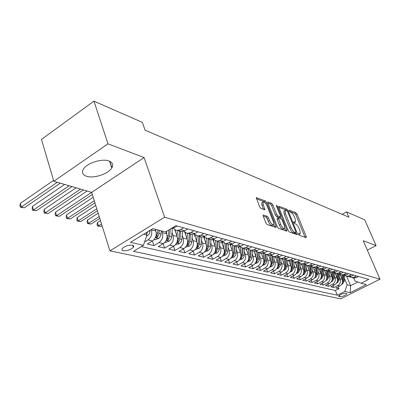 <?xml version="1.0" encoding="UTF-8"?>
<svg xmlns="http://www.w3.org/2000/svg" width="400" height="400" viewBox="0 0 400 400"><rect width="100%" height="100%" fill="white"/><g stroke="black" fill="none" stroke-linecap="round" stroke-linejoin="round"><path stroke-width="0.6" d="M298.555 234.33L299.375 235.375L306.14 237.65L306.255 236.6L297.085 214.195L295.945 212.72L289.1 210.08L288.995 210.78L289.81 211.835L290.71 212.175C292.065 212.895 293.3 214.49 294.405 216.955L295.17 218.83L295.51 221.985L293.675 221.79L293.75 222.485L294.565 223.54L295.455 223.86C296.81 224.55 298.045 226.145 299.165 228.63L299.935 230.53L300.27 233.78L298.485 233.61L298.555 234.33M86.5 176.255C93.64 178.785 108.39 173.94 111.775 167.97C113.59 164.795 112.66 162.47 108.99 160.995C102.225 158.265 87.13 162.965 83.53 168.955C81.505 172.385 82.495 174.815 86.5 176.255M123.245 250.735C127.32 250.955 130.705 249.8 133.39 247.265C134.065 246.225 133.73 245.53 132.375 245.17C128.325 244.92 124.935 246.065 122.2 248.605C121.49 249.68 121.84 250.39 123.245 250.735M263.445 214.98L263.135 215.035L263.225 216.075L265.93 222.965L267.215 224.585L276.155 227.445L276.06 226.39L266.595 202.525L265.35 200.935L256.28 197.625L259.59 206.8L260.87 208.425L264.945 209.75L263.26 204.71L263.005 202.05C264.22 201.6 265.615 202.975 267.18 206.18L273.42 221.925L273.67 224.72C272.445 225.14 271.065 223.755 269.52 220.575L268.47 217.915L267.205 216.31L263.445 214.98L263.07 215.2M144.09 157.545L107.97 143.835L93.965 101.15L41.465 139.385L53.815 181.26L91.675 192.38L109.925 250.86L164.615 217.215L144.09 157.545L91.675 192.38M367.345 250.145L376.08 245.59L363.23 240.715L380 279.175L164.615 217.215M376.08 245.59L364.715 219.825L346.605 211.89L342.16 214.34M93.965 101.15L142.355 122.365L145.095 130.195L348.92 217.225L346.605 211.89M288.15 230.48L289.355 232.015L297.21 234.65L297.345 233.585L288.08 210.75L286.91 209.24L278.695 206.22L278.8 207.195L288.15 230.48M286.8 231.16L278.56 228.395L277.315 226.815L267.86 203.01L267.76 202.025L271.66 203.365L272.885 204.93L276.675 214.425L277.895 215.985L280.5 216.79L280.4 215.785L276.47 205.975L276.4 205.295L277.44 206.35L286.96 230.075L286.8 231.16M109.835 161.34L111.92 167.735M151.315 229.56L151.415 229.855C152.41 234.065 151.26 237.415 147.96 239.9L152.435 240.975L147.32 244.065L153.94 245.605L152.4 240.995M161.83 230.995L162.415 232.705C163.405 236.84 162.275 240.125 159.015 242.56L163.32 243.595L158.265 246.615L164.64 248.1L163.15 243.695M172.005 232.57L173 235.45C173.995 239.51 172.88 242.735 169.66 245.115L173.805 246.115L168.81 249.07L174.95 250.5L173.505 246.29M182.22 235.3L183.2 238.095C184.19 242.085 183.095 245.25 179.915 247.58L183.91 248.54L178.97 251.44L184.895 252.82L183.49 248.79M192.07 237.925L193.03 240.64C194.02 244.565 192.94 247.67 189.8 249.96L193.655 250.885L188.77 253.72L194.485 255.055L193.125 251.19M201.57 240.455L202.515 243.1C203.5 246.96 202.44 250.01 199.335 252.25L203.055 253.145L198.225 255.925L203.745 257.21L202.425 253.505M210.74 242.9L211.67 245.475C212.655 249.27 211.61 252.265 208.535 254.465L212.13 255.325L207.36 258.05L212.69 259.295L211.41 255.74M219.595 245.26L220.51 247.765C221.49 251.5 220.465 254.445 217.43 256.6L220.9 257.435L216.18 260.11L221.335 261.31L220.09 257.895M228.155 247.535L229.055 249.98C230.03 253.655 229.02 256.55 226.02 258.665L229.375 259.475L224.71 262.095L229.695 263.255L228.485 259.97M236.43 249.74L237.32 252.125C238.29 255.74 237.295 258.585 234.325 260.665L237.575 261.445L232.96 264.015L237.785 265.14L236.61 261.98M244.435 251.87L245.315 254.195C246.28 257.755 245.3 260.555 242.365 262.595L245.51 263.35L240.945 265.88L245.615 266.965L244.475 263.925M252.19 253.93L253.05 256.2C254.015 259.705 253.045 262.46 250.145 264.465L253.19 265.2L248.68 267.68L253.2 268.735L252.095 265.8M259.695 255.925L260.545 258.145C261.505 261.595 260.55 264.31 257.685 266.28L260.635 266.985L256.17 269.425L260.555 270.445L259.475 267.62M266.97 257.855L267.81 260.025C268.765 263.43 267.82 266.1 264.99 268.035L267.845 268.72L263.43 271.115L267.68 272.105L266.635 269.38M274.025 259.73L274.85 261.85C275.8 265.205 274.87 267.835 272.07 269.735L274.84 270.4L270.475 272.755L274.595 273.72L273.575 271.085M280.865 261.545L281.68 263.62C282.625 266.925 281.71 269.515 278.935 271.385L281.625 272.035L277.305 274.35L281.31 275.28L280.315 272.735M287.505 263.31L288.31 265.34C289.245 268.6 288.345 271.15 285.6 272.99L288.21 273.615L283.935 275.895L287.825 276.8L286.855 274.34M293.95 265.02L294.745 267.01C295.675 270.22 294.785 272.735 292.07 274.545L294.605 275.155L290.375 277.395L294.155 278.275L293.21 275.895M300.21 266.68L300.99 268.63C301.92 271.795 301.04 274.27 298.355 276.055L300.82 276.65L296.635 278.85L300.305 279.705L299.385 277.405M306.295 268.29L307.065 270.2C307.985 273.325 307.12 275.77 304.465 277.525L306.855 278.1L302.715 280.27L306.28 281.1L305.39 278.87M312.205 269.86L312.965 271.73C313.88 274.815 313.025 277.22 310.4 278.95L312.725 279.51L308.625 281.645L312.095 282.455L311.225 280.295M317.955 271.385L318.705 273.22C319.615 276.265 318.77 278.635 316.17 280.34L318.435 280.885L314.38 282.985L317.755 283.775L316.905 281.675M323.55 272.865L324.29 274.67C325.195 277.67 324.36 280.01 321.785 281.69L323.99 282.22L319.975 284.29L323.26 285.055L322.43 283.025M328.995 274.305L329.725 276.075C330.62 279.04 329.8 281.35 327.25 283L329.395 283.52L325.42 285.56L328.62 286.305L327.81 284.33M334.29 275.71L335.015 277.445C335.905 280.375 335.09 282.65 332.57 284.28L334.66 284.785L330.725 286.795L333.84 287.52L337.755 285.525C340.25 283.92 341.05 281.67 340.165 278.785L339.455 277.075M333.05 285.605L333.84 287.52M152.435 240.975C155.715 238.51 156.86 235.19 155.865 231.01L155.285 229.28M163.32 243.595C166.565 241.18 167.69 237.92 166.695 233.815L165.96 231.67M173.805 246.115C177.01 243.75 178.115 240.555 177.125 236.52L174.705 229.545M183.91 248.54C187.075 246.23 188.165 243.09 187.175 239.125L184.665 231.975M193.655 250.885C196.78 248.615 197.855 245.535 196.865 241.635L194.205 234.15M203.055 253.145C206.145 250.92 207.2 247.895 206.215 244.06L203.61 236.82M212.13 255.325C215.185 253.145 216.225 250.17 215.245 246.4L212.74 239.51M220.9 257.435C223.92 255.295 224.94 252.37 223.965 248.66L221.545 242.075M229.375 259.475C232.36 257.37 233.37 254.495 232.395 250.845L230.045 244.515M237.575 261.445C240.525 259.38 241.52 256.555 240.55 252.96L238.26 246.85M245.51 263.35C248.425 261.325 249.405 258.545 248.44 255.005L246.195 249.065M253.19 265.2C256.075 263.21 257.04 260.47 256.08 256.985L253.85 251.135M260.635 266.985C263.485 265.03 264.435 262.335 263.48 258.905L261.265 253.14M267.845 268.72C270.67 266.8 271.605 264.145 270.65 260.765L268.45 255.08M274.84 270.4C277.63 268.51 278.555 265.9 277.61 262.565L275.42 256.965M281.625 272.035C284.385 270.175 285.295 267.6 284.355 264.315L282.185 258.795M288.21 273.615C290.945 271.785 291.84 269.255 290.905 266.015L288.75 260.57M294.605 275.155C297.31 273.355 298.195 270.855 297.265 267.66L295.12 262.29M300.82 276.65C303.49 274.875 304.365 272.415 303.44 269.265L301.315 263.965M306.855 278.1C309.5 276.355 310.365 273.93 309.445 270.82L307.34 265.61M312.725 279.51C315.345 277.79 316.195 275.4 315.28 272.33L313.21 267.24M318.435 280.885C321.025 279.19 321.865 276.83 320.96 273.805L318.915 268.81M323.99 282.22C326.55 280.55 327.38 278.225 326.48 275.235L324.46 270.32M329.395 283.52C331.93 281.875 332.75 279.58 331.855 276.63L329.85 271.775M334.66 284.785C337.17 283.165 337.98 280.895 337.09 277.985L335.09 273.18M346.535 293.5L345.455 293.255C342.62 293.48 340.33 294.435 338.595 296.12L340.01 296.775C342.85 296.54 345.13 295.585 346.845 293.91L346.535 293.5M109.925 250.86L340.695 298.85L380 279.175M143.61 234.275L146.94 235.1L143.435 245.295L133.495 251.305L337.33 295.22L344.77 291.47L347.16 284.8L344.48 278.41M143.435 245.295L130.47 242.32L152.82 228.635L165.49 231.955L175.875 225.675L368.82 279.36L361.16 283.215L366.37 284.58L350.16 292.705L344.77 291.47M141.315 246.575L335.385 290.5L338.925 288.705L335.89 288L339.79 286.015C342.275 284.42 343.075 282.18 342.19 279.305L340.19 274.53M349.55 276.805L351.86 277.63L354.25 277.12L356.555 275.945M352.125 277.7L353.835 278.165L356.22 277.66L358.515 276.49M170.82 228.73L174.115 227.875L177.165 226.035M183.57 227.815L180.545 229.635L177.445 230.485L175.2 229.86L173.42 228.24M178.565 230.395L181.66 231.625L184.745 230.785L187.76 228.98M193.92 230.695L190.935 232.475L187.87 233.3L185.695 232.71L183.95 231.185M188.91 233.23L191.93 234.4L194.98 233.58L197.955 231.82M203.89 233.47L200.935 235.21L197.905 236.015L194.095 234.015M198.875 235.955L201.815 237.07L204.835 236.275L207.77 234.55M213.49 236.14L210.575 237.845L207.58 238.63L203.865 236.735M208.48 238.58L211.35 239.645L214.33 238.87L217.235 237.185M222.75 238.715L219.865 240.385L216.905 241.15L213.285 239.35M218.455 241.57L220.54 242.13L223.49 241.375L226.36 239.72M231.68 241.2L228.83 242.835L225.905 243.58L222.375 241.87M227.35 243.97L229.415 244.53L232.33 243.79L235.165 242.17M240.3 243.6L237.485 245.2L234.59 245.93L231.155 244.3M235.935 246.295L237.985 246.845L240.865 246.125L243.665 244.535M248.63 245.92L245.85 247.485L242.985 248.2L239.63 246.645M244.24 248.54L246.265 249.085L249.115 248.38L251.88 246.825M256.68 248.16L253.93 249.695L251.1 250.39L247.825 248.91M252.265 250.705L254.27 251.25L257.085 250.56L259.825 249.03M264.465 250.325L261.745 251.83L258.945 252.515L255.755 251.095M260.03 252.805L262.015 253.34L264.8 252.67L267.505 251.17M271.995 252.42L269.31 253.9L266.54 254.565L263.42 253.205M267.545 254.84L269.51 255.37L272.265 254.71L274.94 253.24M279.285 254.45L276.63 255.9L273.89 256.555L270.845 255.25M274.825 256.805L276.77 257.33L279.495 256.685L282.14 255.24M286.35 256.415L283.725 257.84L281.015 258.48L278.04 257.23M281.88 258.71L283.8 259.23L286.5 258.6L289.115 257.18M293.195 258.315L290.6 259.72L287.92 260.345L285.01 259.145M288.715 260.56L290.62 261.075L293.29 260.455L295.875 259.065M299.83 260.165L297.265 261.545L294.615 262.155L291.77 261M295.35 262.355L297.235 262.865L299.875 262.255L302.43 260.885M306.27 261.955L303.73 263.31L301.105 263.91L298.325 262.795M301.785 264.095L303.65 264.595L306.265 264.005L308.79 262.655M312.515 263.695L310.005 265.025L307.41 265.615L304.69 264.54M308.03 265.78L309.88 266.28L312.465 265.7L314.965 264.375M318.58 265.38L316.1 266.69L313.53 267.27L310.865 266.23M314.1 267.42L315.93 267.915L318.485 267.345L320.96 266.04M324.475 267.02L322.015 268.31L319.475 268.875L316.865 267.875M319.995 269.015L321.805 269.505L324.335 268.945L326.785 267.665M330.2 268.615L327.77 269.88L325.255 270.435L322.7 269.47M325.725 270.565L327.52 271.05L330.025 270.5L332.445 269.235M335.765 270.16L333.36 271.41L330.87 271.955L328.37 271.02M331.295 272.07L333.075 272.55L335.555 272.01L337.95 270.77M341.175 271.665L338.8 272.895L336.335 273.43L333.88 272.525M336.715 273.535L338.475 274.01L340.93 273.48L343.3 272.26M346.445 273.13L344.09 274.345L341.65 274.87L339.245 273.99M341.99 274.96L343.735 275.43L346.165 274.91L348.51 273.705M351.57 274.56L349.235 275.75L346.82 276.265L344.465 275.415M347.125 276.35L348.855 276.815L351.26 276.305L353.58 275.12M332.57 284.28L328.62 286.305M327.25 283L323.26 285.055M321.785 281.69L317.755 283.775M316.17 280.34L312.095 282.455M310.4 278.95L306.28 281.1M304.465 277.525L300.305 279.705M298.355 276.055L294.155 278.275M292.07 274.545L287.825 276.8M285.6 272.99L281.31 275.28M278.935 271.385L274.595 273.72M272.07 269.735L267.68 272.105M264.99 268.035L260.555 270.445M257.685 266.28L253.2 268.735M250.145 264.465L245.615 266.965M242.365 262.595L237.785 265.14M234.325 260.665L229.695 263.255M226.02 258.665L221.335 261.31M217.43 256.6L212.69 259.295M208.535 254.465L203.745 257.21M199.335 252.25L194.485 255.055M189.8 249.96L184.895 252.82M179.915 247.58L174.95 250.5M169.66 245.115L164.64 248.1M159.015 242.56L153.94 245.605M147.96 239.9L144.585 241.945M146.94 235.1L146.15 232.72M347.16 284.8L350.59 285.65L357.855 281.98M346.635 276.25L350.59 285.65L350.16 292.705M353.74 278.135L354.9 280.88L361.16 283.215M107.97 143.835L53.815 181.26M338.155 286.845L338.925 288.705M335.385 290.5L337.33 295.22M298.695 234.625L299.995 233.935M293.925 222.845L295.215 222.15M306.255 236.6L305.04 237.265L295.89 214.87L294.75 213.4L289.275 211.305M286.335 210.505L285.7 209.935L278.845 207.315M296.115 234.285L295.52 232.81M295.76 232.61L295.855 231.865L287.715 211.78L286.895 210.72L285.1 210.47L285.435 213.6L291.015 227.43C292.16 229.98 293.425 231.6 294.805 232.285L295.76 232.61L294.525 233.295L295.865 232.62M284.21 210.98L283.88 211.17L284.205 214.3L285.435 213.6M294.525 233.295L293.57 232.975C292.18 232.29 290.92 230.675 289.78 228.125L284.205 214.3M267.905 203.13L270.415 204.09L271.66 203.365M280.39 216.85L278.98 217.54L276.645 216.7L275.42 215.14L271.64 205.655L270.415 204.09M280.175 216.975L280.825 218.605M284.705 228.29L285.7 230.78L286.96 230.075M280.645 224.365C282.13 227.43 283.455 228.78 284.615 228.42L284.355 225.65L282.17 220.2L280.96 218.65L278.35 217.86L280.645 224.365L279.38 225.08C280.865 228.145 282.195 229.49 283.36 229.125L284.33 228.58M277.21 218.51L277.195 219.59L278.45 218.875M279.38 225.08L277.195 219.59M273.34 224.905L272.385 225.45C271.165 225.87 269.78 224.49 268.24 221.31L267.19 218.65L265.92 217.045L263.24 216.105M262.1 202.58L261.74 202.79L261.99 205.45L263.26 204.71M263.55 209.405L261.99 205.45M265.225 203L264.095 201.67L256.425 198.735M274.79 227.13L273.77 224.555M341.715 284.26L342.57 283.945L344.355 281.05L344.62 275.525M341.94 278.71L342.115 274.995M340.575 275.45L340.61 274.68M342.21 283.295L343.41 280.81L343.665 275.415M343.065 275.25L342.565 281.8M336.585 283.04L337.52 282.695L339.325 279.76L339.59 274.225M336.84 277.39L337.025 273.62M335.47 274.09L335.51 273.305M337.22 281.72L338.355 279.515L338.62 274.015M338 273.885L337.46 280.585M331.32 281.785L332.335 281.415L334.16 278.44L334.43 272.885M331.61 276.035L331.8 272.205M330.23 272.695L330.27 271.88M331.84 280.8L333.16 278.185L333.44 272.555M332.805 272.475L332.22 279.34M325.905 280.5L327.01 280.095L328.855 277.08L329.135 271.495M326.235 274.645L326.43 270.755M324.845 271.26L324.89 270.4M326.445 279.5L327.83 276.82L328.12 271.045M327.465 271.035L326.835 278.055M320.345 279.18L321.54 278.74L323.405 275.685L323.69 270.065M320.715 273.215L320.92 269.265M319.315 269.785L319.36 268.865M321.12 277.56L321.26 277.9L322.355 275.415L322.655 269.475M321.98 269.51L321.3 276.74M314.625 277.825L315.92 277.35L317.81 274.25L318.1 268.58M315.045 271.745L315.25 267.735M313.63 268.275L313.68 267.31M315.205 276.785L316.725 273.975L317.035 268.005M316.345 267.92L316.04 273.8L315.61 275.39M308.745 276.435L310.145 275.92L312.055 272.775L312.355 267.045M309.21 270.24L309.425 266.16M307.79 266.72L307.84 265.73M309.35 275.365L309.82 275.05L310.94 272.49L311.255 266.515M310.555 266.27L310.235 272.31L309.76 274M302.695 275.005L304.205 274.45L306.135 271.26L306.445 265.455M303.21 268.685L303.43 264.54M301.78 265.12L301.83 264.105M303.325 273.905L303.855 273.56L304.99 270.97L305.31 264.98M304.6 264.555L304.265 270.78L303.74 272.57M296.47 273.535L298.095 272.94L300.045 269.7L300.365 263.81M297.035 267.09L297.265 262.865M295.595 263.475L295.65 262.435M296.615 272.305L297.72 272.03L298.87 269.4L299.195 263.385M298.465 262.91L298.125 269.21L297.545 271.1M290.055 272.02L291.805 271.38L293.78 268.095L294.11 262.1M290.68 265.45L290.925 261.08M289.23 261.78L289.29 260.715M290.75 270.85L291.405 270.455L292.57 267.785L292.905 261.735M292.15 261.295L291.8 267.59L291.17 269.59M283.45 270.465L285.33 269.78L287.33 266.445L287.675 260.325M284.135 263.755L284.39 259.225M282.675 260.04L282.735 258.945M284.18 269.245L284.9 268.835L286.08 266.125L286.425 260.02M285.645 259.62L285.29 265.92L284.595 268.03M276.64 268.865L278.66 268.13L280.685 264.74L281.04 258.485M277.395 262.015L277.665 257.295M275.92 258.245L275.985 257.12M277.415 267.595L278.2 267.165L279.4 264.41L279.75 258.24M278.945 257.885L278.585 264.205L277.825 266.425M269.62 267.22L272.025 266.28L273.49 264.46L274.205 256.64M270.44 260.22L270.73 255.275M268.96 256.395L269.03 255.24M270.44 265.89L271.3 265.445L272.51 262.65L272.875 256.39M272.04 256.075L271.67 262.43L270.845 264.77M262.375 265.52L264.94 264.52L266.425 262.675L267.155 254.735M263.275 258.37L263.575 253.35M261.78 254.49L261.855 253.3M263.25 264.125L264.18 263.67L265.41 260.83L265.785 254.47M264.925 254.2L264.54 260.605L263.64 263.065M254.9 263.775L257.635 262.71L259.135 260.835L259.885 252.77M255.88 256.465L256.185 251.475M254.375 252.525L254.455 251.255M255.83 262.305L256.835 261.835L258.08 258.95L258.475 252.47M257.58 252.245L257.185 258.725L256.21 261.305M247.18 261.97L249.845 261L251.485 259.22L251.945 257.705L252.385 250.74M248.245 254.495L248.555 249.525M246.735 250.495L246.825 249.08M248.175 260.42L249.26 259.945L250.52 257.015L250.93 250.38M250.005 250.215L249.595 256.78L248.535 259.49M239.2 260.115L242.06 259.07L243.715 257.26L244.185 255.72L244.64 248.645M240.36 252.46L240.675 247.495M238.84 248.4L238.945 246.795M240.27 258.465L241.43 257.995L242.71 255.015L243.14 248.24M242.18 248.095L241.76 254.77L240.605 257.61M230.95 258.2L234.015 257.08L235.69 255.24L236.165 253.675L236.635 246.485M232.215 250.36L232.535 245.375M230.685 246.24L230.805 244.395M232.015 256.205L233.345 255.98L234.645 252.95L235.085 246.065M234.095 245.885L233.66 252.695L232.415 255.675M222.42 256.22L225.695 255.02L227.395 253.15L227.88 251.555L228.365 244.25M223.79 248.195L224.125 243.165M222.255 244.005L222.395 241.89M223.67 254.335L224.99 253.895L226.305 250.815L226.765 243.815M225.745 243.57L225.285 250.55L223.965 253.64M213.6 254.16L217.1 252.895L218.815 250.985L219.31 249.365L219.815 241.935M215.08 245.95L215.42 240.855M213.53 241.695L213.665 239.75M214.95 252.14L216.345 251.74L217.68 248.605L218.155 241.49M217.105 241.205L216.625 248.335L215.165 251.61M101.515 223.91L98.44 225.87L100.89 226.465L102.075 225.71M100.89 226.465L97.45 225.97L97.045 224.655L97.42 222.58L100.49 220.615M97.42 222.58L98.44 225.87L97.45 225.97M204.54 251.955L208.2 250.69L209.94 248.75L210.44 247.1L210.965 239.545M206.06 243.63L206.415 238.445M204.505 239.305L204.63 237.5M205.945 249.815L207.4 249.51L208.755 246.315L209.25 239.08M208.16 238.785L207.665 246.035L206.065 249.535M99.21 216.52L88.465 223.44L90.99 224.055L99.795 218.395M90.99 224.055L87.485 223.545L87.08 222.215L87.445 220.1L98.165 213.165M87.445 220.1L88.465 223.44L87.485 223.545M195.16 249.675L198.99 248.41L200.75 246.435L201.26 244.755L201.805 237.065M196.72 241.225L197.09 235.915M195.155 236.83L195.275 235.135M198.895 236.28L198.385 243.66L196.67 247.385L198.135 247.2L199.515 243.95L200.025 236.585M96.8 208.805L78.17 220.93L80.775 221.565L97.415 210.765M80.775 221.565L77.2 221.045L76.795 219.69L77.15 217.54L95.735 205.395M77.15 217.54L78.17 220.93L77.2 221.045M185.435 247.305L189.445 246.05L191.23 244.035L191.745 242.325L192.32 234.395M187.04 238.74L187.43 233.265M185.47 234.265L185.585 232.65M189.3 233.685L188.765 241.195L187.035 244.975L188.54 244.805L189.935 241.495L190.47 234.005M94.285 200.745L67.535 218.335L70.225 218.995L94.925 202.795M70.225 218.995L66.58 218.46L66.175 217.09L66.515 214.9L93.205 197.275M66.515 214.9L67.535 218.335L66.58 218.46M175.35 244.85L179.55 243.6L181.19 241.865L181.885 239.805L182.49 231.585M177 236.16L177.415 230.48M175.425 231.61L175.54 230.03M179.35 230.995L178.79 238.64L177.045 242.48C177.1 243.03 177.615 242.98 178.59 242.325L180.01 238.955L180.56 231.325M91.6 192.36L56.55 215.66L59.33 216.335L92.325 194.465M59.33 216.335L55.61 215.795L55.205 214.4L55.53 212.17L87.15 191.055M55.53 212.17L56.55 215.66L55.61 215.795M164.885 242.305L165.485 242.45L169.29 241.06L170.945 239.29L171.655 237.19L172.3 228.615M166.585 233.485L166.755 231.19M168.895 229.895L168.445 235.99L166.685 239.885C166.73 240.47 167.26 240.425 168.265 239.75L169.705 236.315L170.245 229.08M80.555 189.115L45.19 212.89L48.065 213.59L83.35 189.935M48.065 213.59L44.27 213.035L43.865 211.62L44.175 209.345L76.075 187.8M44.175 209.345L45.19 212.89L44.27 213.035M154.015 239.66L154.76 239.84L158.635 238.425L159.685 237.515L160.885 235.22L161.32 230.865M155.765 230.71L155.86 229.435M157.95 229.98L157.7 233.24L155.92 237.195C155.965 237.81 156.505 237.77 157.55 237.075L159.01 233.575L159.26 230.325M69.12 185.755L33.445 210.025L36.42 210.75L72.015 186.61M36.42 210.75L32.54 210.18L32.135 208.745L32.43 206.425L64.61 184.435M32.43 206.425L33.445 210.025L32.54 210.18M146.62 236.035L147.85 235.49L149.075 234.165L149.85 232.42L150.12 230.29M112.55 166.235L112.055 166.57L112.235 167.12M146.6 234.08L147.735 231.75M57.275 182.28L21.285 207.06L24.365 207.815L60.275 183.16M24.365 207.815L20.4 207.23L20 205.77L20.28 203.405L53.555 180.38M20.28 203.405L21.285 207.06L20.4 207.23M151.415 229.855L155.865 231.01M162.415 232.705L166.695 233.815M173 235.45L177.125 236.52M183.2 238.095L187.175 239.125M193.03 240.64L196.865 241.635M202.515 243.1L206.215 244.06M211.67 245.475L215.245 246.4M220.51 247.765L223.965 248.66M229.055 249.98L232.395 250.845M237.32 252.125L240.55 252.96M245.315 254.195L248.44 255.005M253.05 256.2L256.08 256.985M260.545 258.145L263.48 258.905M267.81 260.025L270.65 260.765M274.85 261.85L277.61 262.565M281.68 263.62L284.355 264.315M288.31 265.34L290.905 266.015M294.745 267.01L297.265 267.66M300.99 268.63L303.44 269.265M307.065 270.2L309.445 270.82M312.965 271.73L315.28 272.33M318.705 273.22L320.96 273.805M324.29 274.67L326.48 275.235M329.725 276.075L331.855 276.63M335.015 277.445L337.09 277.985M340.165 278.785L342.19 279.305M354.25 277.12L356.22 277.66M172.82 227.52L174.115 227.875M180.545 229.635L184.745 230.785M190.935 232.475L194.98 233.58M200.935 235.21L204.835 236.275M210.575 237.845L214.33 238.87M219.865 240.385L223.49 241.375M228.83 242.835L232.33 243.79M237.485 245.2L240.865 246.125M245.85 247.485L249.115 248.38M253.93 249.695L257.085 250.56M261.745 251.83L264.8 252.67M269.31 253.9L272.265 254.71M276.63 255.9L279.495 256.685M283.725 257.84L286.5 258.6M290.6 259.72L293.29 260.455M297.265 261.545L299.875 262.255M303.73 263.31L306.265 264.005M310.005 265.025L312.465 265.7M316.1 266.69L318.485 267.345M322.015 268.31L324.335 268.945M327.77 269.88L330.025 270.5M333.36 271.41L335.555 272.01M338.8 272.895L340.93 273.48M344.09 274.345L346.165 274.91M349.235 275.75L351.26 276.305M337.755 285.525L339.79 286.015M339.4 295.295L340.01 296.775M338.675 295.96L338.92 296.54M298.59 234.41L299.535 233.89M293.805 222.615L294.74 222.09M294.75 213.4L295.945 212.72M295.89 214.87L297.085 214.195M278.635 206.375L278.97 206.18M285.7 209.935L286.91 209.24M287.37 211.155L288.08 210.75M296.11 234.27L297.345 233.585M289.78 228.125L291.015 227.43M293.57 232.975L294.805 232.285M267.7 202.19L268.06 201.98M271.64 205.655L272.885 204.93M275.42 215.14L276.675 214.425M276.645 216.7L277.895 215.985M278.98 217.54L280.23 216.83M276.775 206.735L277.44 206.35M265.92 217.045L267.205 216.31M267.19 218.65L268.47 217.915M268.24 221.31L269.52 220.575M263.645 209.44L264.85 208.735M256.22 197.795L256.61 197.565M264.095 201.67L265.35 200.935M265.415 203.215L266.595 202.525M274.785 227.115L276.06 226.39M341.965 283.835L342.505 283.97M343.41 280.81L344.355 281.05M342.535 280.585L342.81 280.655M336.86 282.575L337.455 282.72M338.355 279.515L339.325 279.76M337.44 279.28L337.735 279.355M331.62 281.28L332.27 281.44M333.16 278.185L334.16 278.44M332.21 277.94L332.53 278.02M326.235 279.945L326.945 280.12M327.83 276.82L328.855 277.08M326.835 276.565L327.18 276.65M326.63 278.985L326.75 279.27M320.705 278.58L321.475 278.77M322.355 275.415L323.405 275.685M321.315 275.15L321.69 275.245M315.02 277.17L315.85 277.375M316.725 273.975L317.81 274.25M315.64 273.695L316.04 273.8M315.455 276.09L315.62 276.495M309.18 275.725L310.075 275.95M310.94 272.49L312.055 272.775M309.805 272.2L310.235 272.31M309.63 274.58L309.82 275.05M303.165 274.24L304.135 274.48M304.99 270.97L306.135 271.26M303.805 270.665L304.265 270.78M303.64 273.02L303.855 273.56M296.98 272.71L298.02 272.965M298.87 269.4L300.045 269.7M297.63 269.08L298.125 269.21M297.475 271.415L297.72 272.03M290.61 271.135L291.73 271.41M292.57 267.785L293.78 268.095M291.27 267.455L291.8 267.59M291.13 269.76L291.405 270.455M284.055 269.51L285.255 269.81M286.08 266.125L287.33 266.445M284.725 265.775L285.29 265.92M284.59 268.05L284.9 268.835M277.295 267.84L278.58 268.155M279.4 264.41L280.685 264.74M277.975 264.05L278.585 264.205M277.88 266.34L278.2 267.165M270.33 266.115L271.705 266.455M272.51 262.65L273.835 262.985M271.025 262.265L271.67 262.43M270.965 264.59L271.3 265.445M263.145 264.34L264.62 264.705M265.41 260.83L266.775 261.18M263.85 260.43L264.54 260.605M263.84 262.78L264.18 263.67M255.735 262.505L257.31 262.895M258.08 258.95L259.49 259.315M256.455 258.535L257.185 258.725M256.485 260.915L256.835 261.835M248.08 260.61L249.765 261.03M250.52 257.015L251.975 257.39M248.815 256.58L249.595 256.78M248.895 258.99L249.26 259.945M240.18 258.655L241.975 259.1M242.71 255.015L244.215 255.4M240.925 254.555L241.76 254.77M241.06 256.995L241.43 257.995M232.01 256.635L233.93 257.11M234.645 252.95L236.2 253.345M232.775 252.47L233.66 252.695M232.96 254.94L233.345 255.98M223.57 254.55L225.61 255.055M226.305 250.815L227.91 251.225M224.345 250.31L225.285 250.55M224.59 252.81L224.99 253.895M214.83 252.385L217.01 252.925M217.68 248.605L219.345 249.03M215.625 248.075L216.625 248.335M215.935 250.605L216.345 251.74M205.79 250.15L208.11 250.725M208.755 246.315L210.475 246.76M206.595 245.765L207.665 246.035M206.975 248.325L207.4 249.51M196.42 247.83L198.9 248.445M199.515 243.95L201.295 244.405M197.25 243.37L198.385 243.66M197.695 245.96L198.135 247.2M186.715 245.43L189.355 246.085M189.935 241.495L191.785 241.97M187.56 240.885L188.765 241.195M188.085 243.51L188.54 244.805M176.645 242.94L179.46 243.635M180.01 238.955L181.925 239.445M177.51 238.315L178.79 238.64M178.115 240.965L178.59 242.325M166.2 240.355L169.195 241.095M169.705 236.315L171.695 236.825M167.08 235.64L168.445 235.99M167.775 238.32L168.265 239.75M155.35 237.67L158.54 238.46M159.01 233.575L161.075 234.105M156.25 232.865L157.7 233.24M157.04 235.575L157.55 237.075M146.785 235.555L147.47 235.725M148.96 231L150.045 231.28M109.575 161.225L111.775 167.97M132.745 245.275L133.39 247.265M351.86 277.63L353.835 278.165M346.82 276.265L348.855 276.815M341.65 274.87L343.735 275.43M336.335 273.43L338.475 274.01M330.87 271.955L333.075 272.55M325.255 270.435L327.52 271.05M319.475 268.875L321.805 269.505M313.53 267.27L315.93 267.915M307.41 265.615L309.88 266.28M301.105 263.91L303.65 264.595M294.615 262.155L297.235 262.865M287.92 260.345L290.62 261.075M281.015 258.48L283.8 259.23M273.89 256.555L276.77 257.33M266.54 254.565L269.51 255.37M258.945 252.515L262.015 253.34M251.1 250.39L254.27 251.25M242.985 248.2L246.265 249.085M234.59 245.93L237.985 246.845M225.905 243.58L229.415 244.53M216.905 241.15L220.54 242.13M207.58 238.63L211.35 239.645M197.905 236.015L201.815 237.07M187.87 233.3L191.93 234.4M177.445 230.485L181.66 231.625M346.695 293.555L346.845 293.91M283.88 211.17L285.1 210.47M277.1 218.575L278.35 217.86M261.74 202.79L263.005 202.05"/></g></svg>
